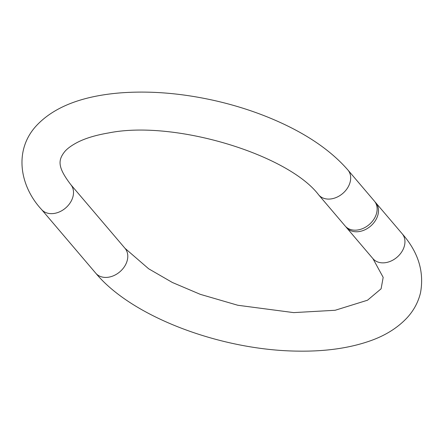 <?xml version="1.0" encoding="UTF-8"?>
<svg xmlns="http://www.w3.org/2000/svg" width="444" height="444" viewBox="0 0 444 444"><rect width="100%" height="100%" fill="white"/><g stroke="black" fill="none" stroke-linecap="round" stroke-linejoin="round"><path stroke-width="0.67" d="M355.983 230.159A19.197 14.513 -40.4 0 0 374.014 219.031A19.197 14.513 -40.4 0 0 374.375 201.093L347.913 170.008A19.197 14.513 -40.4 0 1 342.701 193.501A19.197 14.513 -40.4 0 1 318.675 194.888L345.138 225.979A19.197 14.513 -40.4 0 0 355.983 230.159M375.014 201.926A19.197 14.513 139.6 0 1 375.729 202.692A19.197 14.513 139.6 0 1 370.524 226.185A19.197 14.513 139.6 0 1 346.492 227.572A19.197 14.513 139.6 0 1 345.854 226.745M346.492 227.572L372.954 258.663A19.197 14.513 -40.4 0 0 396.98 257.276A19.197 14.513 -40.4 0 0 402.192 233.777L375.729 202.692M41.508 209.451L95.787 273.227A19.197 14.513 139.6 0 0 119.813 271.839A19.197 14.513 139.6 0 0 125.025 248.34L70.746 184.571A19.197 14.513 139.6 0 1 65.534 208.064A19.197 14.513 139.6 0 1 41.508 209.451C20.169 186.541 13.437 151.027 35.992 126.146C55.794 104.579 87.396 95.56 120.446 92.885C150.372 90.626 181.879 93.223 214.974 100.66C238.7 106.077 260.911 113.559 281.607 123.105C310.006 136.225 332.112 151.859 347.913 170.008M70.746 184.571C57.381 167.033 57.975 160.14 64.752 151.582C67.283 148.59 71.379 145.582 77.051 142.563C85.082 138.362 95.615 135.154 108.647 132.939C174.653 119.591 288.422 154.778 318.675 194.888M125.025 248.34L148.657 268.781L172.361 282.478L200.283 294.333L237.795 305.256L293.662 312.615L335.159 310.273L367.515 300.216L381.096 288.811L383.178 277.367L372.954 258.663M95.787 273.227C132.207 317.16 221.223 350.199 297.269 351.115C324.825 351.609 348.99 348.246 369.758 341.02C385.126 335.697 397.591 327.922 407.159 317.699C413.753 310.495 418.193 302.242 420.479 292.946C424.386 271.795 418.292 252.075 402.192 233.777"/></g></svg>
